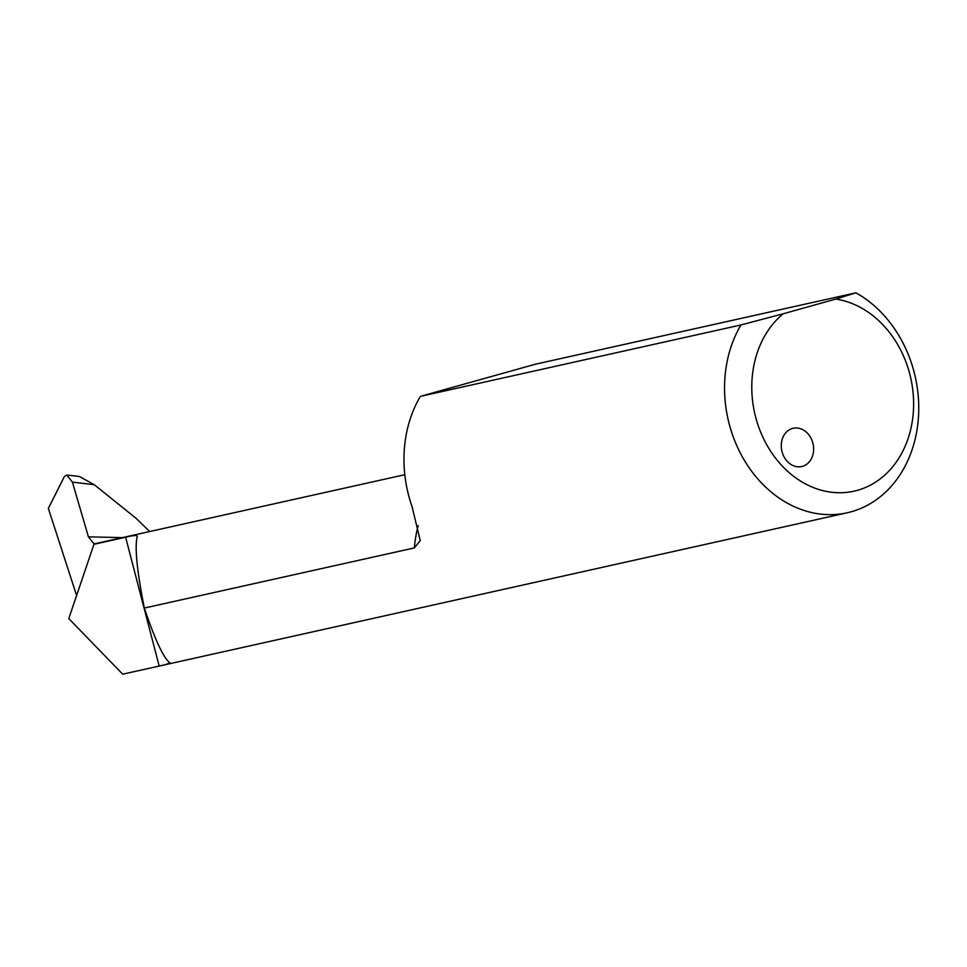 <?xml version="1.0" encoding="UTF-8"?>
<svg xmlns="http://www.w3.org/2000/svg" width="967" height="967" viewBox="0 0 967 967"><rect width="100%" height="100%" fill="white"/><g stroke="black" fill="none" stroke-linecap="round" stroke-linejoin="round"><path stroke-width="1.45" d="M93.956 544.288C96.797 543.381 97.099 543.2 94.839 543.756C97.099 543.2 96.797 543.381 93.956 544.288L68.79 618.59L122.688 674.18L165.139 664.74L170.023 662.854C163.761 658.539 155.204 640.275 144.325 608.062C136.988 571.05 134.606 547.298 137.193 536.83L137.254 536.177M137.193 536.83C137.858 535.005 134.002 535.15 125.625 537.253L93.763 544.348M144.325 608.062L414.347 547.914L420.246 540.553L412.075 506.648A117.599 95.975 77.4 0 1 420.379 396.373L740.964 324.96A117.599 95.975 77.4 0 0 742.825 457.681A117.599 95.975 77.4 0 0 847.225 512.776A117.599 95.975 77.4 0 0 918.65 413.55A117.599 95.975 77.4 0 0 855.928 292.82L535.343 364.233L420.379 396.373M149.716 531.536L135.972 518.227L94.246 484.697L79.367 476.477L66.808 475.015L72.416 482.146L88.42 536.842L93.98 543.756A2442.279 1260.11 69.9 0 1 93.847 544.324M66.808 475.015L64.378 476.526L48.35 508.412L76.744 595.926M94.839 543.756L93.98 543.756M792.517 428.429A19.594 15.992 77.4 0 0 782.049 451.71A19.594 15.992 77.4 0 0 801.716 466.529A19.594 15.992 77.4 0 0 813.066 443.913A19.594 15.992 77.4 0 0 793.194 428.26A19.594 15.992 77.4 0 0 792.517 428.429M783.21 313.779L835.79 299.069A97.993 79.983 -102.6 0 1 909.27 434.836A97.993 79.983 -102.6 0 1 785.627 469.418A97.993 79.983 -102.6 0 1 783.21 313.779L740.964 324.96M855.928 292.82L835.79 299.069M418.191 525.637A114.227 93.231 77.4 0 0 414.347 547.914M122.338 537.628L88.42 536.842M72.416 482.146L94.246 484.697M159.18 666.058L125.625 537.253M95.286 543.659L404.81 474.7M166.409 664.45L847.225 512.776"/></g></svg>
